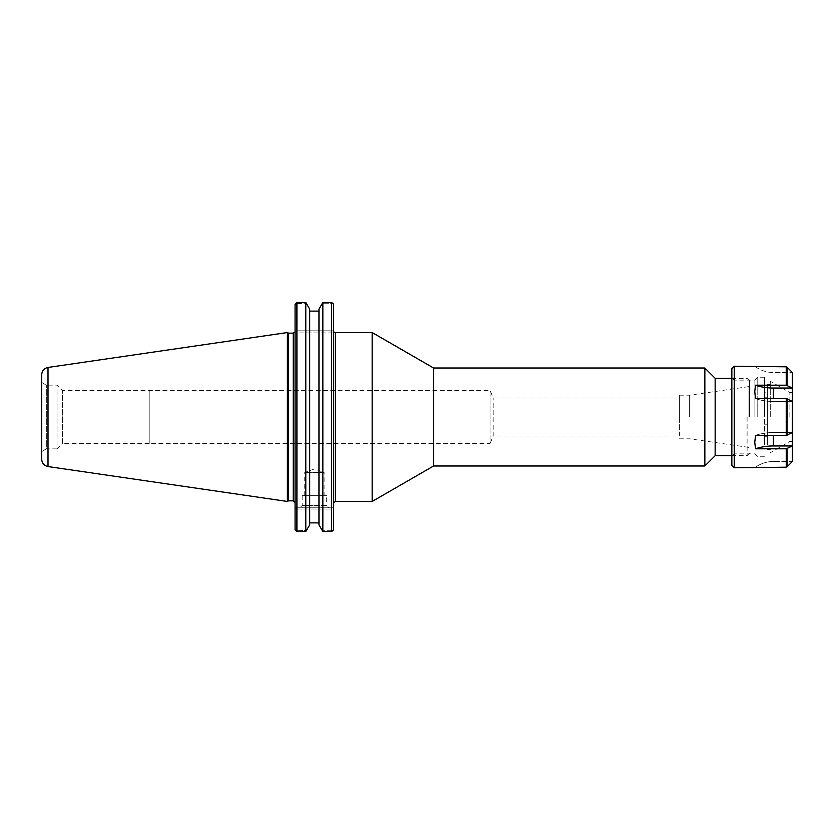 <?xml version="1.0" encoding="UTF-8"?>
<svg xmlns="http://www.w3.org/2000/svg" width="834" height="834" viewBox="0 0 834 834"><rect width="100%" height="100%" fill="white"/><g stroke="black" fill="none" stroke-linecap="round" stroke-linejoin="round"><path stroke-width="0.63" stroke-dasharray="4.17 3.13" d="M296.08 303.159L296.914 302.481L296.914 531.519L305.797 531.519L305.797 302.481L306.651 303.68L296.08 303.159L296.612 303.68L296.101 332.047L295.069 332.047L295.069 304.493L295.069 332.047L333.464 332.047L333.464 503.298L333.464 330.827L333.464 332.047L296.101 332.047L296.612 303.68L306.651 303.68L309.685 309.143L309.685 311.113L318.963 311.113L318.963 309.143L321.997 303.68L333.1 303.68L321.997 303.68L322.852 302.481L322.852 531.519L331.619 531.519L331.619 302.481L333.1 303.68M372.162 501.453L372.162 332.547M747.097 417L747.097 455.687L747.097 417M749.547 417L749.547 380.763L749.547 417M715.155 455.687L715.155 378.313M41.7 451.548L41.7 382.452L41.7 451.548L46.329 448.88L46.329 385.12L46.329 448.88L57.056 448.88L57.056 385.12L57.056 448.88L62.373 443.563L62.373 390.437L62.373 443.563L149.192 443.563L149.192 390.437L149.192 443.563L149.203 390.468L149.203 443.532L490.09 443.532L490.09 390.468L490.09 443.532L493.196 436.046L493.196 397.954L493.196 436.046L679.408 436.046L679.408 397.954L679.408 436.046M748.932 417L748.932 386.861L748.932 417M689.624 417L689.624 395.191L689.624 417M679.408 417L679.408 395.191L679.408 417M433.597 465.987L433.597 368.013M704.855 465.987L704.855 368.013M326.678 495.688L302.169 495.688L326.678 495.688L326.678 505.425L302.169 505.425L326.678 505.425L329.044 507.781L299.802 507.781L329.044 507.781M333.464 507.781L296.101 507.781L333.464 507.781L333.464 509.011L333.464 507.781M295.069 507.781L296.101 507.781L295.069 507.781L295.069 529.507L295.069 507.781M296.101 507.781L296.612 530.32L296.612 509.011L333.464 509.011L333.464 529.944L333.464 509.011L295.069 509.011L296.612 509.011L296.101 507.781M305.797 531.519L306.651 530.32L296.08 530.841L306.651 530.32L309.685 524.857L309.685 311.113M322.852 531.519L321.997 530.32L333.1 530.32L321.997 530.32L318.963 524.857L318.963 522.887L309.685 522.887M333.464 304.056L333.464 529.944M318.963 309.143L318.963 524.857L318.963 309.143M295.069 332.047L295.069 502.683L295.069 332.047M295.069 529.507L295.069 304.493M331.619 531.519L333.1 530.32M296.08 530.841L296.914 531.519M288.46 333.152L288.46 500.848M287.396 501.453L287.396 332.547M41.7 459.253L41.7 374.747M304.744 495.688L304.744 472.461L314.418 468.948L324.092 472.461L304.744 472.461L324.092 472.461L324.092 495.688L304.744 495.688L324.092 495.688M318.963 522.887L318.963 311.113M767.395 445.054L767.395 441.217L764.486 441.217L764.486 445.054L767.395 445.054L767.395 409.786L764.486 409.786L764.486 385.381L764.486 392.783L767.395 392.783L767.395 385.381L767.395 409.786M764.486 388.946L767.395 388.946M764.486 445.054L764.486 409.786M764.486 424.214L767.395 424.214M764.486 397.766L767.395 397.766L767.395 397.057L764.486 397.057L764.486 436.234L767.395 436.234L767.395 397.766M764.486 436.234L764.486 436.943L767.395 436.943L767.395 436.234M764.486 417L764.486 377.239L764.486 417M764.486 397.057L764.486 392.783M764.486 441.217L764.486 436.943M767.395 397.057L767.395 392.783M792.3 401.456L773.368 401.456A30.712 15.356 0 0 1 755.552 398.61L786.233 398.61L792.3 401.456L792.3 388.018L786.233 385.204L755.552 385.204L754.749 391.605L755.552 398.61A30.712 15.356 -0 0 0 773.368 401.456L792.3 401.456M755.552 435.39A30.712 15.356 180 0 1 773.368 432.544L792.3 432.575L786.233 435.39L755.552 435.39L754.749 442.395L755.552 448.796L786.233 448.796L792.3 445.981L792.3 432.544L773.368 432.544A30.712 15.356 180 0 0 755.552 435.39M792.3 445.981L792.3 461.556L773.368 461.494L792.3 461.494L787.087 466.832L787.087 448.619M773.368 461.494A30.712 30.712 0 0 0 755.552 467.186A30.712 30.712 0 0 1 773.368 461.494M786.233 448.796L786.233 467.186L755.552 467.186L754.749 467.78M755.552 448.796A30.712 15.356 0 0 1 773.368 445.95L792.3 445.95M792.3 388.05L773.368 388.05A30.712 15.356 180 0 1 755.552 385.204M792.3 401.425L792.3 432.575M787.087 385.381L787.087 367.168L792.3 372.444L792.3 388.018M792.3 417L792.3 392.595L792.3 417M754.749 366.22L755.552 366.814A30.712 30.712 0 0 0 773.368 372.506L792.3 372.506L773.368 372.506A30.712 30.712 0 0 1 755.552 366.814L786.233 366.814L786.233 385.204M734.264 366.22L734.264 467.78M731.845 368.638L731.845 465.362M731.845 417L731.845 377.708L731.845 417M734.264 417L734.264 380.116L734.264 417M754.885 417L754.885 380.116L754.885 417M757.772 417L757.772 377.239L757.772 417M767.395 441.217L767.395 436.943M767.395 417L767.395 384.526L767.395 417M770.272 417L770.272 381.274L770.272 417M789.881 417L789.881 392.595L789.881 417M335.31 332.547L335.31 501.453M296.612 330.827L333.464 330.827L296.612 330.827M293.234 500.848L293.234 333.152M48.007 367.45L48.007 466.55M773.368 388.05L773.368 398.61M773.368 435.39L773.368 445.95M787.087 398.788L787.087 435.212M786.233 398.61L786.233 435.39M749.547 380.763L747.097 378.313L731.845 378.313M749.547 453.237L747.097 455.687L731.845 455.687M41.7 382.452L46.329 385.12L57.056 385.12L62.373 390.437L490.09 390.468L493.196 397.954L679.408 397.954M679.408 438.809L689.624 438.809L749.547 447.493M679.408 395.191L689.624 395.191L749.547 386.507M302.169 495.688L302.169 505.425L299.802 507.781M764.486 385.381L767.395 385.381M764.486 448.619L767.395 448.619M764.486 377.239L757.772 377.239L754.885 380.116L734.264 380.116L731.845 377.708M764.486 456.761L757.772 456.761L754.885 453.884L734.264 453.884L731.845 456.292M770.272 384.526L767.395 384.526M770.272 449.474L767.395 449.474M792.3 392.595L789.881 392.595L770.272 381.274M792.3 441.405L789.881 441.405L770.272 452.726"/><path stroke-width="1.25" d="M335.31 332.547L372.162 332.547L372.162 501.453L335.31 501.453L335.31 332.547L334.048 332.047M731.845 378.313L715.155 378.313L715.155 455.687L731.845 455.687M372.162 332.547L433.597 368.013L433.597 465.987L372.162 501.453M433.597 368.013L704.855 368.013L704.855 465.987L433.597 465.987M333.464 529.944L333.464 304.056M295.069 529.507L296.08 530.841L295.069 529.507L295.069 304.493L296.08 303.159L295.069 304.493M305.797 531.519L309.685 524.857L309.685 309.143L305.797 302.481L296.914 302.481L305.797 302.481L305.797 531.519L296.914 531.519L296.914 302.481L296.08 303.159M318.963 311.113L309.685 311.113M322.852 531.519L322.852 302.481L331.619 302.481L322.852 302.481L318.963 309.143L318.963 524.857L322.852 531.519L331.619 531.519L331.619 302.481L333.1 303.68M309.685 522.887L318.963 522.887M333.1 530.32L331.619 531.519M296.914 531.519L296.08 530.841M288.46 417L288.46 333.152L287.396 332.547L287.396 501.453L288.46 500.848L288.46 417M41.7 417L41.7 459.253C42.002 463.245 44.108 465.674 48.007 466.55L48.007 367.45C44.108 368.326 42.002 370.755 41.7 374.747L41.7 417M792.3 401.425L786.233 398.61L755.552 398.61L754.749 391.605L755.552 385.204L786.233 385.204L792.3 388.018L792.3 445.981L786.233 448.796L755.552 448.796L754.749 442.395L755.552 435.39L786.233 435.39L792.3 432.575M755.552 385.204A30.712 15.356 180 0 0 773.368 388.05L792.3 388.05M792.3 445.95L773.368 445.95A30.712 15.356 -0 0 0 755.552 448.796M787.087 448.619L787.087 466.832L792.3 461.556L792.3 445.981M734.264 467.78L734.264 366.22L731.845 368.638L731.845 465.362L734.264 467.78L786.233 467.186L786.233 448.796M792.3 388.018L792.3 372.444L787.087 367.168L786.233 366.814L787.087 367.168L787.087 385.381M786.233 385.204L786.233 366.814L734.264 366.22M294.923 332.047L293.234 333.152L293.234 500.848L295.069 502.683M773.368 398.61L773.368 388.05M773.368 445.95L773.368 435.39M787.087 435.212L787.087 398.788M786.233 435.39L786.233 398.61M335.31 501.453L333.464 503.298M715.155 378.313L704.855 368.013M715.155 455.687L704.855 465.987M293.234 333.152L288.46 333.152M293.234 500.848L288.46 500.848M48.007 466.55L287.396 501.453M48.007 367.45L287.396 332.547"/></g></svg>
